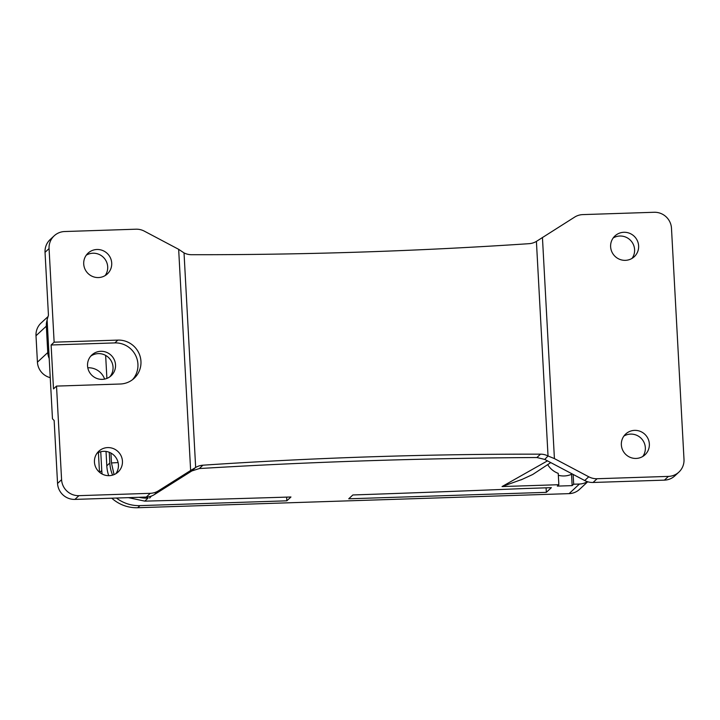 <?xml version="1.0" encoding="UTF-8"?>
<svg xmlns="http://www.w3.org/2000/svg" width="720" height="720" viewBox="0 0 720 720"><rect width="100%" height="100%" fill="white"/><g stroke="black" fill="none" stroke-linecap="round" stroke-linejoin="round"><path stroke-width="1.08" d="M587.709 481.77L579.555 489.348A16.686 16.326 -132.9 0 1 569.097 493.632L137.682 507.726A36.702 35.91 -132.9 0 1 111.798 498.204M99.477 472.212L98.406 452.556M50.238 377.649A16.686 16.326 -132.9 0 1 37.431 362.169L36 335.754A16.686 16.326 -132.9 0 1 41.112 322.992L48.069 316.539M90.702 356.193A14.175 13.878 -132.9 0 1 109.854 376.812M115.533 364.878A14.175 13.878 -132.9 0 1 96.354 378.261A14.175 13.878 -132.9 0 1 91.89 354.942A14.175 13.878 -132.9 0 1 115.533 364.878M132.57 379.638A22.185 21.708 47.1 0 0 135.738 355.653A22.185 21.708 47.1 0 0 114.84 342.909L117.864 340.101A22.185 21.708 47.1 0 1 139.194 353.799A22.185 21.708 47.1 0 1 134.154 378.306A22.185 21.708 47.1 0 1 120.24 384.012L56.52 386.091L53.496 388.899L51.111 344.988L114.84 342.909M56.52 386.091L61.587 479.691A16.686 16.326 47.1 0 0 78.948 495.657L150.282 493.326A16.686 16.326 47.1 0 0 158.391 490.851L190.638 470.493L178.659 249.327L144.324 231.147A16.686 16.326 47.1 0 0 135.972 229.203L64.638 231.534A16.686 16.326 47.1 0 0 49.068 248.58L54.135 342.18L51.111 344.988M54.135 342.18L117.864 340.101M54.18 235.818L50.148 239.562A16.686 16.326 47.1 0 0 45.036 252.324L48.447 315.261L47.106 319.761L52.47 418.806L54.144 420.498L57.555 483.435A16.686 16.326 47.1 0 0 74.916 499.401L146.241 497.07A16.686 16.326 47.1 0 0 154.359 494.595L191.826 470.952L199.314 468.558C310.752 461.844 423.279 458.163 536.904 457.524L544.752 459.423L584.712 480.537A16.686 16.326 47.1 0 0 593.064 482.472L664.398 480.141A16.686 16.326 47.1 0 0 674.856 475.857L678.888 472.113A16.686 16.326 47.1 0 0 684 459.351L671.481 228.24A16.686 16.326 47.1 0 0 654.12 212.274L582.795 214.605A16.686 16.326 47.1 0 0 574.677 217.089L536.409 241.389A16.686 16.326 -132.9 0 1 529.119 243.675A5004.513 4896.963 -132.9 0 1 191.538 254.709A16.686 16.326 -132.9 0 1 184.032 252.909L195.66 467.478A16.686 16.326 -132.9 0 1 202.941 465.192A5004.513 4896.963 -132.9 0 1 540.522 454.158A16.686 16.326 -132.9 0 1 548.028 455.967L544.752 459.423M83.718 263.988A14.175 13.878 47.1 0 0 107.361 273.915A14.175 13.878 47.1 0 0 102.897 250.596A14.175 13.878 47.1 0 0 83.718 263.988M94.446 462.078A14.175 13.878 47.1 0 0 118.098 472.014A14.175 13.878 47.1 0 0 113.625 448.695A14.175 13.878 47.1 0 0 94.446 462.078M190.638 470.493L195.66 467.478M178.659 249.327L184.032 252.909M86.238 255.213A14.175 13.878 -132.9 0 1 105.156 275.58M96.966 453.312A14.175 13.878 -132.9 0 1 115.884 473.679M49.203 358.497A16.686 16.326 -132.9 0 1 47.763 352.566L46.332 326.16A16.686 16.326 -132.9 0 1 47.124 320.157M112.59 475.119A36.702 35.91 -132.9 0 1 109.827 462.996L106.803 465.804A36.702 35.91 47.1 0 0 108.711 475.659M106.803 465.804L106.029 451.458M87.795 367.803L88.173 367.785A16.686 16.326 -132.9 0 1 104.607 379.098M102.123 474.012A36.702 35.91 -132.9 0 1 101.763 470.484L100.746 451.737M109.827 462.996L109.251 452.295M110.934 453.087L111.474 462.942L118.089 462.582M106.893 378.423L105.651 355.455M542.439 237.438L554.418 458.604L548.316 456.111M584.712 480.537L588.744 476.784L554.418 458.604M588.744 476.784A16.686 16.326 47.1 0 0 597.096 478.728L668.43 476.397A16.686 16.326 47.1 0 0 678.888 472.113M649.35 443.952A14.175 13.878 47.1 0 0 625.707 434.016A14.175 13.878 47.1 0 0 630.171 457.335A14.175 13.878 47.1 0 0 649.35 443.952M638.622 245.853A14.175 13.878 47.1 0 0 614.979 235.926A14.175 13.878 47.1 0 0 619.443 259.245A14.175 13.878 47.1 0 0 638.622 245.853M286.632 497.124L286.83 500.823L290.952 496.989A3336.345 445.887 -3.1 0 1 144.792 501.129L128.448 497.655M286.83 500.823L139.95 505.62A36.702 35.91 -132.9 0 1 116.424 498.051M587.367 481.662A16.686 16.326 -132.9 0 1 579.429 484.029L573.669 484.218L573.129 474.399M572.031 473.814L571.536 474.273L572.148 485.622L573.669 484.218M546.336 492.345L551.376 487.656L523.71 488.565A3336.345 445.887 -3.1 0 1 352.863 494.964L348.741 498.798L546.336 492.345L546.093 487.836M558.333 475.272A20.016 19.584 47.1 0 0 571.536 474.273M547.803 464.787A20.016 19.584 -132.9 0 0 558.234 473.355L558.846 484.704L557.334 486.108L572.148 485.622M140.715 497.259L148.023 498.132A36.702 35.91 -132.9 0 1 139.068 497.313M111.474 462.942L114.048 474.606M149.661 498.078L151.38 496.071M623.88 436.095A14.175 13.878 -132.9 0 1 642.798 456.462M613.152 238.005A14.175 13.878 -132.9 0 1 632.07 258.363M558.846 484.704L502.038 486.558L547.497 460.845M502.038 486.558L522.603 479.205M548.028 455.958L536.409 241.398M45.036 252.324L49.068 248.58M57.555 483.435L61.587 479.691M146.241 497.07L150.282 493.326M154.359 494.595L158.391 490.851M74.916 499.401L78.948 495.657M47.763 352.566L37.431 362.169M46.332 326.16L36 335.754M101.763 470.484L99.702 472.401M202.941 465.192L199.314 468.558M540.522 454.158L536.904 457.524M191.826 470.952L195.39 467.64M139.95 505.62L137.682 507.726M579.429 484.029L569.097 493.632M148.023 498.132L144.792 501.129M593.064 482.472L597.096 478.728M664.398 480.141L668.43 476.397M521.1 479.853L532.71 474.498L550.791 462.573"/></g></svg>

